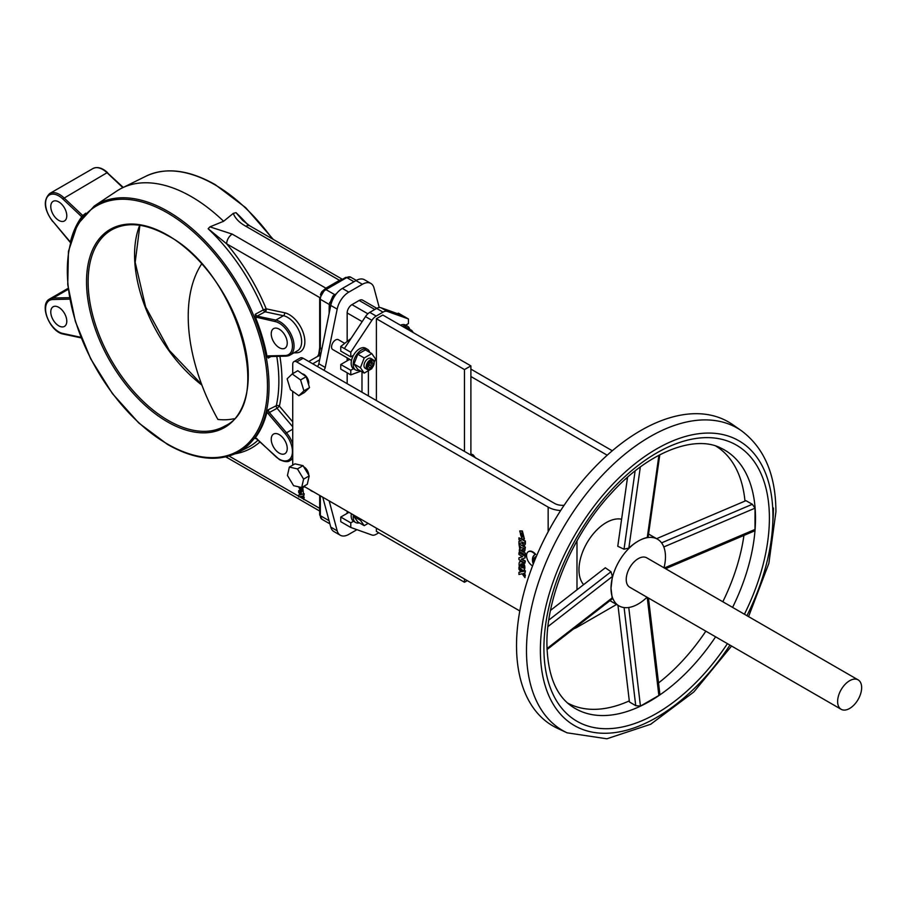 <?xml version="1.0" encoding="UTF-8"?>
<svg xmlns="http://www.w3.org/2000/svg" width="907" height="907" viewBox="0 0 907 907"><rect width="100%" height="100%" fill="white"/><g stroke="black" fill="none" stroke-linecap="round" stroke-linejoin="round"><path stroke-width="1.36" d="M255.808 438.206L255.207 438.512L255.32 437.73A142.728 82.401 -120 0 0 267.009 411.88L268.211 409.76L276.318 405.724A2.268 1.281 -116.4 0 0 277.054 408.297L267.905 413.331L267.009 411.88M271.034 356.519L268.211 358.072L267.009 356.315L267.905 355.895L285.331 355.487A18.684 10.793 -120 0 0 292.065 342.211A18.684 10.793 -120 0 0 279.231 323.175A18.684 10.793 -120 0 0 275.263 321.588L255.32 316.974A142.728 82.401 60 0 1 267.009 356.315M255.32 316.974L255.207 314.287L263.336 309.911A2.268 1.213 -118.3 0 0 265.082 311.804L257.089 316.112A1.134 0.816 102 0 0 256.522 317.586M319.729 297.564L226.648 243.824L208.145 228.734L209.925 226.863L223.61 221.274A144.383 83.365 -120 0 0 191.422 196.683A144.383 83.365 -120 0 0 121.957 188.066A144.383 83.365 -120 0 0 116.606 191.162L94.237 206.059A142.66 82.367 60 0 1 168.158 211.512A142.66 82.367 60 0 1 262.055 339.637A142.66 82.367 60 0 1 236.795 452.99L246.466 448.205A143.351 82.764 -120 0 0 257.996 440.212M223.61 221.274L233.292 213.372L236.001 212.657L242.668 220.378L249.822 225.866L342.427 279.322M58.774 201.91A11.326 6.542 -120 0 0 53.116 201.343A11.326 6.542 -120 0 0 51.382 210.413A11.326 6.542 -120 0 0 58.774 220.401A11.326 6.542 -120 0 0 64.442 220.957A11.326 6.542 -120 0 0 66.177 211.887A11.326 6.542 -120 0 0 58.774 201.91M344.728 343.368L338.39 339.717A5.657 3.265 120 0 0 335.556 339.989A5.657 3.265 120 0 0 331.86 344.989A5.657 3.265 120 0 0 332.733 349.524L351.519 360.374M359.353 522.851A11.893 6.871 -60 0 1 355.635 522.5A11.893 6.871 -60 0 1 353.379 514.859M355.635 522.5L353.639 521.344A11.893 6.871 -60 0 1 353.503 521.264A11.893 6.871 -60 0 1 351.372 513.702M369.693 352.381A11.893 6.871 120 0 0 367.528 349.342A11.893 6.871 120 0 0 361.587 349.932A11.893 6.871 120 0 0 353.821 360.408A11.893 6.871 120 0 0 355.635 369.943A11.893 6.871 120 0 0 359.353 370.294M367.528 349.342L365.532 348.186A11.893 6.871 120 0 0 359.58 348.776A11.893 6.871 120 0 0 353.503 355.295A11.893 6.871 120 0 0 353.503 368.695A11.893 6.871 120 0 0 353.639 368.786L355.635 369.943M370.487 369.002A5.657 3.265 -60 0 1 370.158 369.217A5.657 3.265 -60 0 1 367.324 369.489A5.657 3.265 -60 0 1 366.451 364.954A5.657 3.265 -60 0 1 370.158 359.966A5.657 3.265 -60 0 1 372.981 359.682A5.657 3.265 -60 0 1 374.137 362.675M372.981 359.682L370.827 358.435A5.657 3.265 120 0 0 367.993 358.719A5.657 3.265 120 0 0 364.297 363.707A5.657 3.265 120 0 0 365.158 368.242L367.324 369.489M366.451 368.491A5.657 3.265 120 0 0 367.641 368.14M279.231 329.184A11.326 6.542 -120 0 0 273.574 328.629A11.326 6.542 -120 0 0 271.839 337.699A11.326 6.542 -120 0 0 279.231 347.676A11.326 6.542 -120 0 0 284.9 348.243A11.326 6.542 -120 0 0 286.635 339.161A11.326 6.542 -120 0 0 279.231 329.184M279.231 434.623A11.326 6.542 -120 0 0 273.574 434.068A11.326 6.542 -120 0 0 271.839 443.138A11.326 6.542 -120 0 0 279.231 453.126A11.326 6.542 -120 0 0 284.9 453.681A11.326 6.542 -120 0 0 286.635 444.611A11.326 6.542 -120 0 0 279.231 434.623M58.774 307.348A11.326 6.542 -120 0 0 53.116 306.793A11.326 6.542 -120 0 0 51.382 315.863A11.326 6.542 -120 0 0 58.774 325.84A11.326 6.542 -120 0 0 64.442 326.407A11.326 6.542 -120 0 0 66.177 317.325A11.326 6.542 -120 0 0 58.774 307.348M257.089 438.773L255.207 438.512L255.967 438.047M256.908 438.863L275.263 456.13A18.684 10.793 -120 0 0 279.231 459.135A18.684 10.793 -120 0 0 292.065 454.906A18.684 10.793 -120 0 0 285.331 433.863L267.905 413.331M255.32 437.73L256.522 438.489M268.211 409.76L269.084 412.266L286.51 432.798L292.723 429.204M279.912 356.304A145.619 84.068 60 0 1 279.39 406.166L277.054 408.297L292.723 426.766M292.723 421.868L279.39 406.166A2.268 1.565 12.6 0 0 276.318 405.724A143.351 82.764 -120 0 0 276.782 356.383M267.905 355.895A1.134 0.884 -91.4 0 0 269.084 356.474L268.211 358.072M255.207 314.287L257.089 316.112L275.819 320.103A19.818 11.44 60 0 1 280.036 321.792A19.818 11.44 60 0 1 292.984 339.252A19.818 11.44 60 0 1 289.945 355.136A19.818 11.44 60 0 1 286.51 356.054A1.134 0.884 -91.4 0 1 285.331 355.487M209.925 226.863L232.249 234.119A7.925 4.58 -60 0 0 226.648 243.824A145.619 84.068 60 0 1 266.204 308.833A2.268 1.644 -78 0 1 265.082 311.804L283.426 315.715A19.818 11.44 -120 0 1 287.644 317.393A19.818 11.44 -120 0 1 300.591 334.864A19.818 11.44 -120 0 1 297.553 350.737L289.945 355.136L286.159 356.156L268.733 356.564M295.739 351.791A2.268 1.769 88.6 0 1 296.453 352.812A22.085 12.755 60 0 0 303.675 334.082A22.085 12.755 60 0 0 284.549 312.745L266.204 308.833L263.336 309.911A143.351 82.764 -120 0 0 208.145 228.734M298.686 495.075L298.686 496.934L301.43 496.333L303.822 499.621L303.822 497.716L302.507 496.05L303.822 495.902L303.822 493.986L301.43 494.496L298.686 490.63L298.686 492.456L300.353 494.803L298.686 495.075M225.73 456.913L228.292 458.273A7.925 4.58 -60 0 1 226.965 456.606M320.409 294.866A7.925 4.58 -60 0 1 321.883 291.68L325.885 288.177L339.501 280.32L245.865 226.262A7.925 4.58 -60 0 1 249.822 225.866M245.865 226.262C239.369 222.68 235.174 218.383 233.292 213.372M322.756 497.183L330.772 527.114A16.984 9.807 120 0 0 333.878 531.536L340.284 535.232A16.984 9.807 120 0 0 348.776 534.393L356.95 529.677M329.162 500.879L337.177 530.81A16.984 9.807 120 0 0 340.284 535.232M379.239 307.518L373.979 287.87A16.984 9.807 120 0 0 370.872 283.449L364.467 279.753A16.984 9.807 120 0 0 362.879 279.129A16.984 9.807 120 0 0 355.975 280.592L342.37 288.437A16.984 9.807 120 0 0 335.465 294.945A16.984 9.807 120 0 0 330.772 305.421L318.833 363.775A3.401 1.961 -60 0 1 317.382 366.485M370.872 283.449A16.984 9.807 120 0 0 362.381 284.288L348.776 292.145A16.984 9.807 120 0 0 337.177 309.117L325.239 367.471A3.401 1.961 -60 0 1 323.788 370.181M330.67 305.931A5.657 3.469 3.3 0 0 329.275 304.469L332.835 296.192A7.925 4.58 -60 0 1 334.762 294.684L336.384 293.755M334.241 296.793A5.657 1.95 45 0 1 332.835 296.192M329.978 309.31A5.657 3.265 0 0 0 329.15 308.709L329.275 304.469L320.341 299.31L320.341 348.549A2.268 1.304 180 0 1 319.683 347.619L318.72 354.286L319.547 351.383A5.657 4.626 -119.8 0 1 317.563 356.417L318.72 354.286M321.996 348.311A19.251 11.111 60 0 0 320.341 348.549L319.547 351.383A2.268 0.862 -166.8 0 1 319.264 350.816M370.362 365.691A5.657 3.265 120 0 0 371.915 361.984M371.983 360.635A5.657 3.265 120 0 0 371.689 359.433M374.149 362.607L375.555 358.968L371.779 353.594L364.206 357.959L357.8 354.263L354.013 364.013L357.8 369.398L364.206 373.094L371.779 368.718L372.165 367.709M364.206 357.959L360.419 367.709L354.013 364.013M371.779 353.594L365.374 349.887L357.8 354.263M360.419 367.709L364.206 373.094M367.018 363.911A11.893 6.871 120 0 0 368.344 361.508M361.984 392.232L361.984 371.813M368.389 395.928L368.389 370.68M348.968 512.319L340.76 517.058L340.76 521.684L350.771 527.466L371.893 535.017A9.626 5.555 120 0 0 376.178 534.291L378.797 532.783M368.14 523.384L364.206 525.652L357.8 521.956L354.013 516.571L354.444 515.482M364.206 525.652L360.419 520.267L354.013 516.571M360.419 520.267L360.85 519.178M340.76 517.058L350.771 522.84L350.771 527.466M353.503 521.264L350.771 522.84M360.827 371.144L350.771 374.897L340.76 369.115L340.76 364.501L350.771 370.271L353.503 368.695M340.76 364.501L349.569 359.41A8.208 4.739 120 0 0 349.717 359.331M350.771 374.897L350.771 370.271M353.503 355.295L350.771 356.87L340.76 351.088L340.76 346.463L351.054 338.424M340.76 346.463L344.365 348.549L365.487 316.611A9.626 5.555 -60 0 1 369.773 312.382L376.62 308.425A9.626 5.555 -60 0 1 380.906 307.711L402.028 315.262L408.433 318.958L408.433 323.584L405.701 325.16A11.893 6.871 -60 0 0 405.565 325.069A11.893 6.871 -60 0 0 400.463 325.228M397.334 313.584L398.422 313.176L402.028 315.262M410.678 331.123L411.812 330.477L405.406 326.769L404.273 327.427M411.812 330.477L413.354 332.665M402.47 326.384A11.893 6.871 -60 0 1 407.572 326.225A11.893 6.871 -60 0 1 409.726 329.275M344.365 348.549L350.771 352.245L371.893 320.307A9.626 5.555 -60 0 1 376.178 316.078L383.026 312.121A9.626 5.555 -60 0 1 387.312 311.407L408.433 318.958M350.771 356.87L350.771 352.245M376.79 308.335L362.585 300.126A6.791 3.923 120 0 0 359.183 300.466L351.973 304.627A6.791 3.923 120 0 0 347.166 312.949L347.166 341.463M347.166 357.857L347.166 360.793M347.166 372.822L347.166 383.684M347.166 511.276L347.166 513.362M376.394 528.157L376.394 531.389L464.475 582.249L467.286 580.627M470.892 455.11L470.892 365.884L382.799 315.024L376.394 318.731L376.394 400.554M464.475 451.414L464.475 369.58L470.892 365.884M464.475 582.249L464.475 579.006M464.475 369.58L376.394 318.731M342.052 279.537A3.401 2.789 86.8 0 1 341.758 279.401L342.835 279.583M340.204 280.603A3.401 1.961 60 0 1 339.501 280.32L341.758 279.401M303.029 486.753L303.822 487.218L303.822 486.299M303.38 492.92L302.7 486.946M300.24 494.655L299.083 495.007M299.163 490.506L299.083 491.197M303.822 495.71L304.23 493.759L301.827 494.27L300.285 492.093M303.822 498.839L304.23 497.478L303.04 495.993M52.889 221.41L52.617 221.433C44.012 209.472 43.026 200.175 49.67 193.531A19.818 11.44 60 0 1 59.579 194.506A19.818 11.44 60 0 1 63.796 197.692L82.526 215.322L84.328 215.639M85.802 213.168L81.483 216.535L62.753 198.894A18.684 10.793 -120 0 0 46.574 198.27A18.684 10.793 -120 0 0 52.674 221.161L70.372 242.044A1.134 0.794 -166.1 0 1 70.417 242.078M70.372 242.044A143.794 83.025 60 0 1 81.789 216.796L82.956 216.399M81.483 216.535L81.789 216.796A1.134 0.896 -143.5 0 1 82.038 217.555M264.98 309.174A113.239 65.383 60 0 1 265.717 311.214M268.109 356.258A113.239 65.383 60 0 1 268.177 357.551M233.881 418.739A113.239 65.383 60 0 1 217.884 419.431A152.875 88.262 -120 0 1 201.637 263.937M369.637 367.947L371.949 366.609L373.117 363.616L371.949 361.961L369.637 363.31L368.469 366.303L369.637 367.947M366.779 364.047L368.027 364.342M369.013 364.909L371.949 366.609M366.224 365.986L367.437 366.677M370.793 361.077A4.762 2.744 120 0 0 367.426 366.904A4.762 2.744 120 0 0 370.793 368.843A4.762 2.744 120 0 0 374.16 363.015A4.762 2.744 120 0 0 370.793 361.077M312.45 491.231A9.036 5.215 -120 0 0 312.609 491.492A7.245 4.184 -120 0 1 309.843 489.723M302.45 491.22L301.668 491.038C299.968 488.964 299.968 487.853 301.668 487.728M301.26 487.955C299.571 488.091 299.571 489.19 301.26 491.265C302.961 491.14 302.961 490.041 301.26 487.955M298.72 486.855L301.26 492.864L302.303 487.172M524.972 561.297L521.287 559.165L524.972 557.975L524.972 556.172L518.951 552.692L518.951 554.494L522.636 556.626L518.951 557.816L518.951 559.619L524.972 563.1L524.972 561.297M524.427 538.951L522.375 530.98L519.915 530.89M521.967 538.871L524.235 539.087L521.967 531.207L519.711 530.992L521.967 538.871M518.951 567.102L518.951 569.233L520.901 571.988L518.951 572.306L518.951 574.482L522.171 573.768L524.972 577.634L524.972 575.401L523.43 573.451L524.972 573.269L524.972 571.036L522.171 571.625L519.348 567.657M524.972 571.036L522.568 571.399L520.289 568.179M520.799 571.841L518.951 572.306M521.967 533.112C519.983 533.259 519.983 534.563 521.967 537.001C523.951 536.853 523.951 535.561 521.967 533.112M560.662 510.516A20.385 11.768 180 0 1 548.157 507.115L296.725 361.95A5.657 3.265 -120 0 0 293.891 361.678L300.296 357.97A5.657 3.265 60 0 1 303.131 358.254L554.562 503.419A11.326 6.542 -0 0 0 564.12 505.278M292.723 465.132L292.723 391.348M292.723 373.639L292.723 364.263A5.657 3.265 -120 0 1 293.891 361.678M524.972 544.211L524.972 541.264L518.951 537.783L518.951 539.597L521.264 540.923L518.951 541.298L518.951 543.542L521.4 542.805L524.393 545.504L525.38 543.985L525.38 541.037L519.348 538.021M524.586 545.345L525.38 543.985M522.285 542.046A1.032 0.601 -120 0 0 523.758 542.885L522.285 542.046M532.556 565.889A8.378 4.841 -120 0 1 527.024 558.508A8.378 4.841 -120 0 1 528.293 551.739A8.378 4.841 -120 0 1 535.277 554.585A10.589 6.111 -120 0 0 533.259 564.063M535.277 554.585L535.674 554.347A8.378 4.841 -120 0 0 528.69 551.513A8.378 4.841 -120 0 0 528.498 551.637M534.847 554.755A10.589 6.111 -120 0 0 533.509 563.406M524.427 569.8L522.375 561.83L519.915 561.739M525.38 554.948L525.38 553.134L519.348 549.653L519.348 551.467L525.38 554.948M521.037 540.799L519.348 541.23M519.813 610.955L303.856 486.277M524.7 551.082L525.38 547.114L519.348 544.098M524.972 562.635L525.38 561.059L521.808 558.995M522.523 556.558L519.348 557.68M524.972 557.873L525.38 555.934L519.348 552.919M519.949 567.703L519.348 566.864M524.972 573.088L525.38 570.798M524.972 576.852L525.38 575.163L523.963 573.383M616.556 604.47L576.988 627.315A20.385 11.768 180 0 1 573.621 628.891M627.44 477.989L625.513 479.1M470.892 369.115L612.293 450.756M607.202 455.212L470.892 376.518M837.626 701.519A16.984 9.807 120 0 0 841.14 709.297A16.984 9.807 120 0 0 854.235 704.739A16.984 9.807 120 0 0 861.65 687.653A16.984 9.807 120 0 0 858.135 679.876A16.984 9.807 120 0 0 845.041 684.422A16.984 9.807 120 0 0 837.626 701.519M858.135 679.876L646.736 557.828A16.984 9.807 120 0 0 633.642 562.374A16.984 9.807 120 0 0 626.227 579.471A16.984 9.807 120 0 0 629.753 587.248L841.14 709.297M547.012 649.571L612.293 598.824L611.012 588.246A38.502 22.233 120 0 0 618.993 605.876A38.502 22.233 120 0 0 647.031 597.225M664.015 567.793A38.502 22.233 120 0 0 665.466 556.819A38.502 22.233 120 0 0 657.496 539.189A38.502 22.233 120 0 0 627.825 549.506A38.502 22.233 120 0 0 611.012 588.258L612.395 576.478L610.989 571.739L605.32 567.771L550.515 610.377M621.601 519.223A38.502 22.233 120 0 0 593.518 533.565A38.502 22.233 120 0 0 578.983 569.766A38.502 22.233 120 0 0 583.632 584.641M656.589 538.667L745.951 500.675L752.322 504.281L755.032 508.158L754.998 529.461L753.898 531.185L665.602 568.723M715.952 446.119A148.351 85.643 -60 0 1 744.976 501.095M648.46 598.053L659.808 693.696L658.867 695.488L640.444 706.088L635.728 705.657L629.424 701.95L617.962 605.286M567.079 732.822L557.329 728.253A175.527 101.346 -60 0 1 516.525 645.58A175.527 101.346 -60 0 1 596.001 465.971A175.527 101.346 -60 0 1 732.641 424.601L741.472 430.757A174.609 100.813 -60 0 0 605.547 471.912A174.609 100.813 -60 0 0 526.491 650.58A174.609 100.813 -60 0 0 567.079 732.822L606.862 738.786L650.716 724.24L693.844 691.962L731.586 646.033M743.933 535.425A148.351 85.643 -60 0 1 722.822 601.749M705.839 631.17A148.351 85.643 -60 0 1 658.527 682.948M629.299 700.884A148.351 85.643 -60 0 1 567.623 703.038M659.786 454.781L648.154 536.921L647.269 537.488C641.442 538.735 635.308 542.261 628.834 548.066L624.027 549.2L617.769 546.275L627.542 477.297M521.967 563.961C519.983 564.12 519.983 565.412 521.967 567.85C523.951 567.703 523.951 566.41 521.967 563.961M521.967 562.057C518.124 558.474 518.124 568.859 521.967 569.721C525.811 573.292 525.811 562.918 521.967 562.057M521.015 563.769L522.375 567.612L523.328 567.816M536.366 556.399A8.492 4.909 -120 0 0 534.053 562.023M522.625 547.794L523.611 549.313L523.758 548.452L522.625 547.794M521.434 547.885L520.153 546.365L520.471 548.089L521.434 547.885M524.972 550.152L524.972 547.34L518.951 543.86L519.79 549.393L521.378 550.402L522.171 549.608L524.121 551.331L524.972 550.152M521.015 532.919L522.375 536.763L523.328 536.967M301.691 487.524L307.292 484.293L309.208 475.892L303.04 465.665L294.956 463.84L289.356 467.071L287.44 475.472L293.607 485.698L301.691 487.524L303.607 479.134L309.208 475.892M303.607 479.134L297.439 468.908L289.356 467.071M297.439 468.908L303.04 465.665M308.731 475.109A6.791 3.923 -120 0 0 303.709 466.776M287.134 378.843L290.467 389.738L298.857 395.724L303.913 390.826L300.58 379.942L292.19 373.945L287.134 378.843M292.19 373.945L297.791 370.714L306.181 376.7L300.58 379.942M303.913 390.826L309.514 387.595L306.181 376.7M298.857 395.724L304.457 392.493L309.514 387.595M308.516 384.307A6.791 3.923 -120 0 0 308.731 382.754A6.791 3.923 -120 0 0 302.11 373.797M471.912 455.699L473.239 454.94L475.653 458.103M470.892 453.885L473.239 454.94M167.398 443.999A141.526 81.709 -120 0 0 267.474 386.212A141.526 81.709 -120 0 0 167.398 212.873A141.526 81.709 -120 0 0 67.322 270.66A141.526 81.709 -120 0 0 167.398 443.999M168.203 420.44A113.239 65.383 -120 0 0 224.823 426.041C275.377 403.332 236.398 270.83 167.636 235.571C145.698 223.326 127.014 221.444 111.584 229.902A113.239 65.383 -120 0 0 94.226 320.647A113.239 65.383 -120 0 0 168.203 420.44M167.398 235.049A114.373 66.03 60 0 1 248.28 375.135A114.373 66.03 60 0 1 167.398 421.823A114.373 66.03 60 0 1 86.528 281.748A114.373 66.03 60 0 1 167.398 235.049M201.898 385.09A113.239 65.383 60 0 1 139.723 225.276M272.372 238.881A142.66 82.367 -120 0 0 214.687 184.654A142.66 82.367 -120 0 0 146.05 176.151L121.957 188.066M236.001 212.657A143.351 82.764 60 0 1 247.498 224.403M102.82 169.541A19.818 11.44 -120 0 0 92.911 168.566C97.389 166.446 102.276 167.806 107.57 172.647L107.026 172.727A19.818 11.44 -120 0 0 102.82 169.541M284.549 312.745A2.268 1.644 -78 0 1 283.426 315.715L275.819 320.103A1.134 0.816 102 0 0 275.263 321.588M63.796 333.991A1.134 0.816 -78 0 1 63.309 334.082C50.01 332.041 38.604 304.469 49.67 298.97A19.818 11.44 60 0 1 53.105 298.04L68.263 289.299M69.805 299.129L52.674 299.537A1.134 0.884 88.6 0 1 53.105 298.04L69.544 297.655M81.176 337.892L63.309 334.082A1.134 0.816 -78 0 1 62.753 333.436L80.95 337.325M52.674 299.537A18.684 10.793 -120 0 0 46.574 315.387A18.684 10.793 -120 0 0 62.753 333.436M285.331 433.863L286.51 432.798A19.818 11.44 60 0 1 292.723 443.863M292.723 457.616A19.818 11.44 60 0 1 289.945 460.575L292.723 458.976M296.453 352.812L293.857 352.868M259.901 442.004A145.619 84.068 60 0 1 234.981 453.84M330.772 527.114L337.177 530.81M318.833 363.775L325.239 367.471M355.975 280.592L362.381 284.288M342.37 288.437L348.776 292.145M330.772 305.421L337.177 309.117M331.123 303.958A5.657 2.222 12 0 0 329.581 302.609M329.15 313.323L329.15 308.709M320.466 355.805A13.594 7.846 -120 0 0 317.563 356.417M353.979 281.737L346.769 277.587L325.953 289.605L334.762 294.684A5.657 3.265 60 0 0 335.431 295.013M345.635 277.474L350.737 277.191A7.925 4.58 120 0 0 346.769 277.587A2.268 1.304 -120 0 0 345.635 277.474L324.819 289.492A2.268 1.304 -120 0 1 325.953 289.605A7.925 4.58 120 0 0 320.341 299.31A2.268 1.304 180 0 1 319.683 298.38L319.683 347.619M349.569 359.41L351.497 360.521M380.906 307.711L387.312 311.407M376.62 308.425L383.026 312.121M369.773 312.382L376.178 316.078M365.487 316.611L371.893 320.307M362.176 321.611L347.166 312.949M367.868 313.799L351.973 304.627M374.795 309.48L359.183 300.466M312.734 363.798L319.638 359.818M320.341 495.789L320.341 515.675L329.06 520.697M319.683 495.415L319.683 514.745A2.268 1.304 0 0 0 320.341 515.675A7.925 4.58 120 0 0 321.985 519.303L329.91 523.872M326.599 288.46A3.401 1.961 60 0 1 325.885 288.177L232.249 234.119M299.559 496.741L303.301 498.895M303.822 499.201L319.683 508.351M229.052 456.028L298.686 496.231M107.593 173.01L123.261 187.42M122.853 187.624L107.026 172.727L62.753 198.894M70.61 242.815L52.674 221.161M303.131 358.254L296.725 361.95M548.157 531.74L548.157 507.115M576.988 627.315L576.988 626.272M576.988 589.799L576.988 540.844M732.595 607.395A149.27 86.176 120 0 0 755.508 518.362A149.27 86.176 120 0 0 720.804 448.058C695.408 434.748 649.208 451.233 611.545 492.966C572.952 534.098 546.32 596.931 546.91 644.095C547.601 674.57 555.866 695.306 571.727 706.281A149.27 86.176 120 0 0 715.612 636.816M628.755 607.475L640.444 706.088M664.355 567.997L754.998 529.461M727.425 643.641A159.439 92.049 -60 0 1 608.019 728.695A159.439 92.049 -60 0 1 543.917 648.256A159.439 92.049 -60 0 1 656.657 452.99A159.439 92.049 -60 0 1 769.397 518.078A159.439 92.049 -60 0 1 744.42 614.22M746.937 615.672A164.439 94.94 120 0 0 772.934 516.038A164.439 94.94 120 0 0 656.657 448.908A164.439 94.94 120 0 0 540.379 650.296A164.439 94.94 120 0 0 606.67 733.253A164.439 94.94 120 0 0 729.942 645.092M773.422 508.011A174.609 100.813 -60 0 1 772.798 522.704M624.027 549.2L635.115 470.948M628.834 548.066L640.331 466.98M647.269 537.488L658.924 455.235M661.566 542.862L752.322 504.281M663.799 546.944L755.032 508.158M647.224 597.339L658.867 695.488M624.095 607.565L635.728 705.657M612.35 597.77L546.978 648.584M612.395 576.478L547.93 626.59M610.989 571.739L548.78 620.093M94.237 206.059L77.503 224.414L68.444 251.341L67.73 284.594L75.36 321.429L90.689 358.809L112.445 393.638L138.828 423.025L167.636 444.509C193.951 459.361 217.011 462.185 236.795 452.99M146.05 176.151C165.845 166.945 188.894 169.779 215.208 184.62L245.684 207.658L273.268 239.403M49.67 193.531L92.911 168.566M289.945 460.575C288.143 462.253 284.651 461.946 279.469 459.645L256.545 438.852M49.67 298.97L68.138 288.313M407.572 326.225L405.565 325.069M308.754 361.508L317.552 356.428M319.683 514.745L321.985 519.303M324.819 289.492L319.683 298.38M350.737 277.191L356.304 280.41M228.292 458.273L319.683 511.038M139.882 225.299L135.188 262.384L145.63 306.94L169.292 350.374L201.637 384.398M618.993 605.876L609.935 600.649M748.57 616.613L768.853 563.383L775.916 511.877C775.836 474.996 764.352 447.956 741.472 430.757M657.496 539.189L648.562 534.03"/></g></svg>
